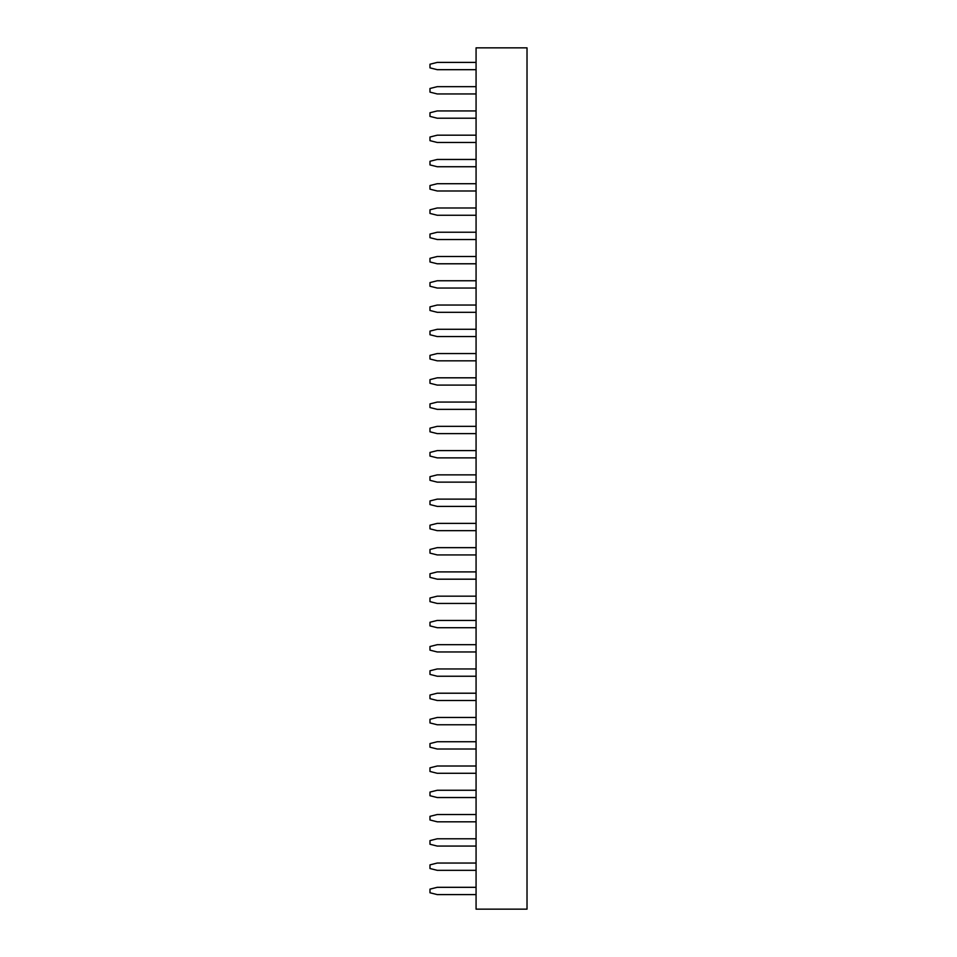 <?xml version="1.0" encoding="UTF-8"?>
<svg xmlns="http://www.w3.org/2000/svg" width="957" height="957" viewBox="0 0 957 957"><rect width="100%" height="100%" fill="white"/><g stroke="black" fill="none" stroke-linecap="round" stroke-linejoin="round"><path stroke-width="1.44" d="M476.072 47.85L527.02 47.85L527.02 909.15L476.072 909.15L476.072 47.85M476.072 280.76L437.253 280.76L429.98 282.59L429.98 286.227L437.253 288.045L476.072 288.045M476.072 256.5L437.253 256.5L429.98 258.318L429.98 261.967L437.253 263.785L476.072 263.785M476.072 232.24L437.253 232.24L429.98 234.058L429.98 237.695L437.253 239.525L476.072 239.525M476.072 305.032L437.253 305.032L429.98 306.85L429.98 310.487L437.253 312.305L476.072 312.305M476.072 402.072L437.253 402.072L429.98 403.89L429.98 407.538L437.253 409.357L476.072 409.357M476.072 377.812L437.253 377.812L429.98 379.63L429.98 383.267L437.253 385.097L476.072 385.097M476.072 329.292L437.253 329.292L429.98 331.11L429.98 334.747L437.253 336.565L476.072 336.565M476.072 353.552L437.253 353.552L429.98 355.37L429.98 359.007L437.253 360.825L476.072 360.825M476.072 426.332L437.253 426.332L429.98 428.162L429.98 431.798L437.253 433.617L476.072 433.617M476.072 499.123L437.253 499.123L429.98 500.942L429.98 504.578L437.253 506.397L476.072 506.397M476.072 474.863L437.253 474.863L429.98 476.682L429.98 480.318L437.253 482.137L476.072 482.137M476.072 450.603L437.253 450.603L429.98 452.422L429.98 456.058L437.253 457.877L476.072 457.877M476.072 547.643L437.253 547.643L429.98 549.462L429.98 553.11L437.253 554.928L476.072 554.928M476.072 523.383L437.253 523.383L429.98 525.202L429.98 528.838L437.253 530.668L476.072 530.668M476.072 863.047L437.253 863.047L429.98 864.877L429.98 868.513L437.253 870.332L476.072 870.332M476.072 838.787L437.253 838.787L429.98 840.605L429.98 844.253L437.253 846.072L476.072 846.072M476.072 814.527L437.253 814.527L429.98 816.345L429.98 819.982L437.253 821.812L476.072 821.812M476.072 790.267L437.253 790.267L429.98 792.085L429.98 795.722L437.253 797.54L476.072 797.54M476.072 766.007L437.253 766.007L429.98 767.825L429.98 771.462L437.253 773.28L476.072 773.28M476.072 644.695L437.253 644.695L429.98 646.513L429.98 650.15L437.253 651.968L476.072 651.968M476.072 668.955L437.253 668.955L429.98 670.773L429.98 674.41L437.253 676.24L476.072 676.24M476.072 693.215L437.253 693.215L429.98 695.033L429.98 698.682L437.253 700.5L476.072 700.5M476.072 741.747L437.253 741.747L429.98 743.565L429.98 747.202L437.253 749.02L476.072 749.02M476.072 717.475L437.253 717.475L429.98 719.305L429.98 722.942L437.253 724.76L476.072 724.76M476.072 571.903L437.253 571.903L429.98 573.733L429.98 577.37L437.253 579.188L476.072 579.188M476.072 596.175L437.253 596.175L429.98 597.993L429.98 601.63L437.253 603.448L476.072 603.448M476.072 620.435L437.253 620.435L429.98 622.253L429.98 625.89L437.253 627.708L476.072 627.708M476.072 207.98L437.253 207.98L429.98 209.798L429.98 213.435L437.253 215.253L476.072 215.253M476.072 86.668L437.253 86.668L429.98 88.487L429.98 92.123L437.253 93.953L476.072 93.953M476.072 110.928L437.253 110.928L429.98 112.747L429.98 116.395L437.253 118.213L476.072 118.213M476.072 135.188L437.253 135.188L429.98 137.018L429.98 140.655L437.253 142.473L476.072 142.473M476.072 159.46L437.253 159.46L429.98 161.278L429.98 164.915L437.253 166.733L476.072 166.733M476.072 183.72L437.253 183.72L429.98 185.538L429.98 189.175L437.253 190.993L476.072 190.993M476.072 887.318L437.253 887.318L429.98 889.137L429.98 892.773L437.253 894.592L476.072 894.592M476.072 62.408L437.253 62.408L429.98 64.227L429.98 67.863L437.253 69.682L476.072 69.682"/></g></svg>
